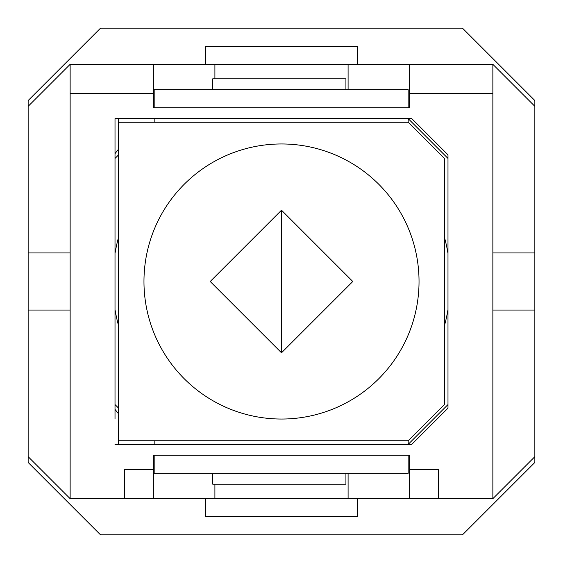 <?xml version="1.0" encoding="UTF-8"?>
<svg xmlns="http://www.w3.org/2000/svg" width="563" height="563" viewBox="0 0 563 563"><rect width="100%" height="100%" fill="white"/><g stroke="black" fill="none" stroke-linecap="round" stroke-linejoin="round"><path stroke-width="0.84" d="M28.15 252.949L28.15 456.67L70.136 498.656L70.136 64.344L28.15 106.33L28.15 252.949L70.136 252.949M534.85 310.051L534.85 106.33L492.864 64.344L492.864 498.656L534.85 456.67L534.85 310.051L492.864 310.051M118.631 440.752L408.175 440.752L444.369 404.558L444.369 158.442L408.175 122.248L118.631 122.248L118.631 444.369L115.014 444.369L411.792 444.369L447.986 408.175L447.986 154.825L411.792 118.631L115.014 118.631L115.014 419.034M409.625 469.704L409.625 498.656L153.375 498.656L153.375 455.228L409.625 455.228L409.625 469.704L438.577 469.704L438.577 498.656L492.864 498.656M153.375 469.704L124.423 469.704L124.423 498.656L70.136 498.656M409.625 498.656L438.577 498.656M153.375 498.656L124.423 498.656M492.864 93.296L409.625 93.296L409.625 64.344L70.136 64.344M153.375 64.344L153.375 107.772L409.625 107.772L409.625 93.296M153.375 93.296L70.136 93.296M28.15 456.67L28.15 462.462L100.538 534.85L462.462 534.85L534.85 462.462L534.85 456.67M534.85 106.33L534.85 100.538L462.462 28.15L100.538 28.15L28.15 100.538L28.15 106.33M409.625 64.344L492.864 64.344M357.505 498.656L357.505 516.757L205.495 516.757L205.495 498.656M357.505 64.344L357.505 46.243L205.495 46.243L205.495 64.344M214.904 78.82L214.904 64.344M348.096 89.679L348.096 64.344M348.096 473.321L348.096 498.656M214.904 484.18L214.904 498.656M534.85 252.949L492.864 252.949M28.15 310.051L70.136 310.051M281.5 349.503L281.5 212.694L281.5 352.797L210.203 281.5L281.5 210.203L352.797 281.5L281.5 352.797M419.034 281.5A137.534 137.534 0 0 0 281.5 143.966A137.534 137.534 0 0 0 143.966 281.5A137.534 137.534 0 0 0 281.5 419.034A137.534 137.534 0 0 0 419.034 281.5M408.175 107.772L408.175 89.679L153.375 89.679M118.631 118.631L118.631 122.248L118.631 118.631L115.014 118.631L115.014 143.966M408.175 122.248L408.175 118.631L447.986 158.442M154.825 89.679L154.825 107.772M154.825 118.631L154.825 122.248M154.825 440.752L154.825 444.369M154.825 455.228L154.825 473.321L408.175 473.321L408.175 455.228M447.986 404.558L408.175 444.369L408.175 440.752M154.825 473.321L153.375 473.321M212.737 473.321L212.737 484.18L345.921 484.18L345.921 473.321M212.737 89.679L212.737 78.82L345.921 78.82L345.921 89.679M447.986 309.608A168.844 168.844 0 0 1 444.369 326.019M118.631 326.019A168.844 168.844 0 0 1 115.014 309.608M115.014 409.357A209.922 209.922 0 0 0 118.631 413.939M118.631 149.061A209.922 209.922 0 0 0 115.014 153.643M115.014 253.392A168.844 168.844 0 0 1 118.631 236.981M444.369 236.981A168.844 168.844 0 0 1 447.986 253.392M115.014 404.558L118.631 408.175M118.631 154.825L115.014 158.442M281.5 212.694L281.5 210.203"/></g></svg>
